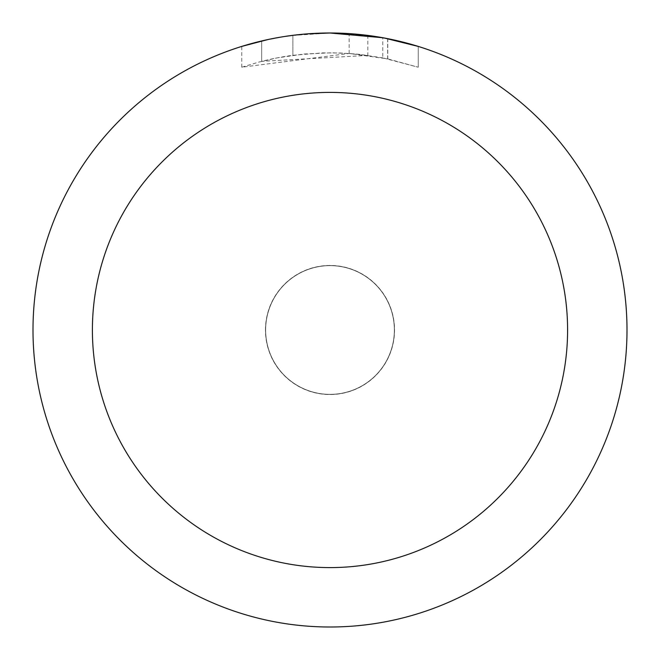 <?xml version="1.0" encoding="UTF-8"?>
<svg xmlns="http://www.w3.org/2000/svg" width="660" height="660" viewBox="0 0 660 660"><rect width="100%" height="100%" fill="white"/><g stroke="black" fill="none" stroke-linecap="round" stroke-linejoin="round"><path stroke-width="0.49" stroke-dasharray="3.3 2.47" d="M330 265.65A64.35 64.35 0 0 1 394.35 330A64.35 64.35 0 0 1 330 394.35A64.35 64.35 0 0 1 265.65 330A64.35 64.35 0 0 1 330 265.65A64.35 64.35 0 0 1 394.35 330A64.35 64.35 0 0 1 330 394.35A64.35 64.35 0 0 1 265.65 330A64.35 64.35 0 0 1 330 265.65M330 265.551A64.449 64.449 0 0 1 394.449 330A64.449 64.449 0 0 1 330 394.449A64.449 64.449 0 0 1 265.551 330A64.449 64.449 0 0 1 330 265.551M312.955 33.495L330 33.008L349.14 33.635L387.651 38.651L387.651 58.864L349.148 53.46L241.774 67.221L259.231 61.982L277.018 57.907L304.103 54.013L331.444 52.8L349.676 53.501L367.826 55.39L367.826 35.417L330 33A297 297 0 0 1 627 330A297 297 0 0 1 330 627A297 297 0 0 1 33 330A297 297 0 0 1 330 33L335.923 33.058M340.048 33.173L366.572 35.261M387.643 38.651L384.161 37.983M418.234 46.414L382.75 37.727L382.759 57.865L418.234 67.221L387.643 58.864M367.826 55.39L261.682 61.347A277.2 277.2 0 0 1 292.883 55.3L322.179 52.907L340.329 52.99L358.528 54.268L382.759 57.865M292.883 35.326L292.883 55.3L292.883 35.326A297 297 0 0 0 261.682 40.961L285.599 36.341M306.793 33.907L296.505 34.897M418.258 67.221L418.258 46.414L418.258 67.221M261.682 61.347L261.682 40.961L261.682 61.347M267.655 39.617L284.592 36.49M292.883 35.335L308.228 33.8M387.651 58.864L387.651 38.651M349.148 53.46L349.148 33.619M241.758 67.221L241.758 46.414L266.491 39.872L285.367 36.374L310.81 33.619L330 33L291.06 35.566M265.65 330A64.35 64.35 0 0 1 330 265.65A64.35 64.35 0 0 1 394.35 330A64.35 64.35 0 0 1 330 394.35A64.35 64.35 0 0 1 265.65 330M265.452 330A64.548 64.548 0 0 1 330 265.452A64.548 64.548 0 0 1 394.548 330A64.548 64.548 0 0 1 330 394.548A64.548 64.548 0 0 1 265.452 330M387.775 38.676L387.775 58.888"/><path stroke-width="0.99" d="M335.923 33.058L340.048 33.173M366.572 35.261L367.826 35.417M382.759 37.727L330 33A297 297 0 0 1 627 330A297 297 0 0 1 330 627A297 297 0 0 1 33 330A297 297 0 0 1 330 33L306.793 33.907M384.161 37.983L418.234 46.414M330 92.4A237.6 237.6 0 0 1 567.6 330A237.6 237.6 0 0 1 330 567.6A237.6 237.6 0 0 1 92.4 330A237.6 237.6 0 0 1 330 92.4M296.505 34.897L292.883 35.326M241.774 46.414L267.655 39.617M284.592 36.49L292.883 35.335M308.228 33.8L312.955 33.495M285.599 36.341L291.06 35.566"/></g></svg>
